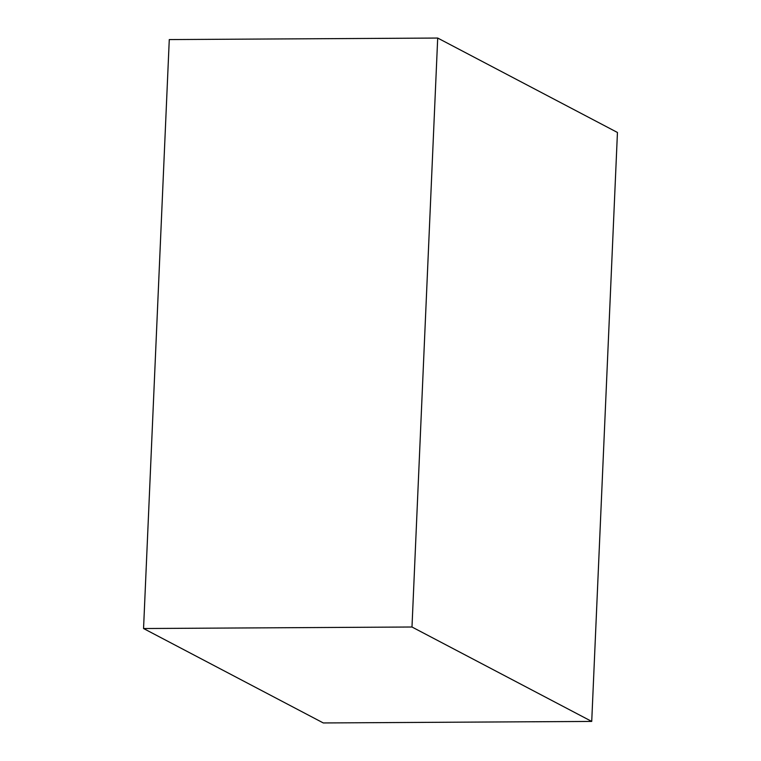<?xml version="1.0" encoding="UTF-8"?>
<svg xmlns="http://www.w3.org/2000/svg" width="761" height="761" viewBox="0 0 761 761"><rect width="100%" height="100%" fill="white"/><g stroke="black" fill="none" stroke-linecap="round" stroke-linejoin="round"><path stroke-width="1.14" d="M169.275 39.572L437.699 38.05L411.986 627.007L143.553 628.529L169.275 39.572L143.553 628.529L411.986 627.007L591.725 721.428L323.301 722.95L143.553 628.529L323.301 722.95L591.725 721.428L617.447 132.471L437.699 38.05L169.275 39.572M437.699 38.05L411.986 627.007L591.725 721.428L617.447 132.471L437.699 38.05"/></g></svg>
